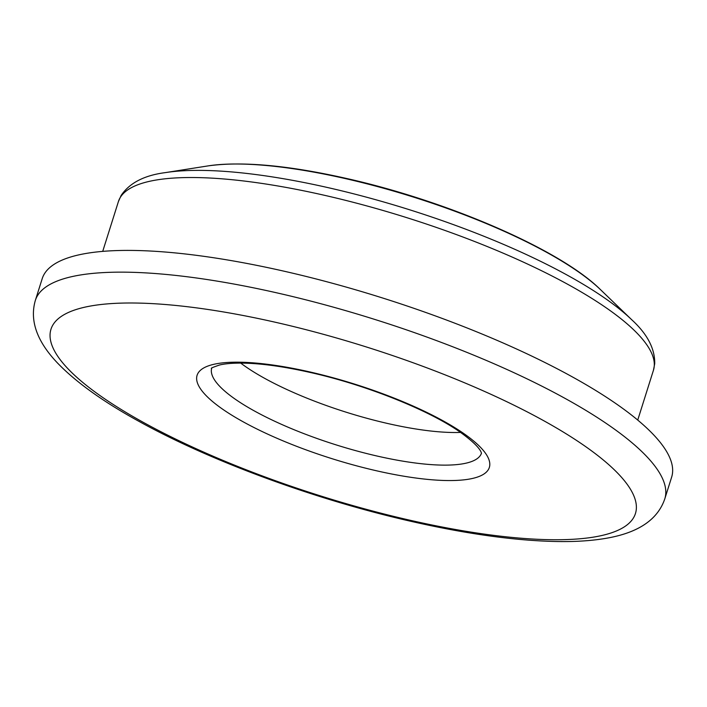 <?xml version="1.0" encoding="UTF-8"?>
<svg xmlns="http://www.w3.org/2000/svg" width="707" height="707" viewBox="0 0 707 707"><rect width="100%" height="100%" fill="white"/><g stroke="black" fill="none" stroke-linecap="round" stroke-linejoin="round"><path stroke-width="1.06" d="M460.593 432.419A141.427 35.96 17.5 0 1 388.311 423.643A141.427 35.96 17.5 0 1 240.725 363.098M283.701 271.117A329.992 83.912 17.5 0 1 671.65 477.119L664.792 498.859A329.992 83.912 17.5 0 0 276.844 292.857A329.992 83.912 17.5 0 0 35.35 300.395L42.208 278.655A329.992 83.912 17.5 0 1 283.701 271.117M211.676 368.259A141.427 35.96 -162.5 0 0 378.033 456.254A141.427 35.96 -162.5 0 0 481.432 453.32M309.215 371.794A153.216 38.956 17.5 0 1 485.806 453.708A153.216 38.956 17.5 0 1 377.22 470.942A153.216 38.956 17.5 0 1 200.629 389.027A153.216 38.956 17.5 0 1 309.215 371.794M631.625 319.652L600.411 289.57A230.995 58.734 17.5 0 0 344.963 178.5A230.995 58.734 17.5 0 0 208.132 165.889L165.305 172.623A274.608 69.825 17.5 0 1 327.968 187.62A274.608 69.825 17.5 0 1 631.625 319.652C647.267 333.925 654.965 348.595 654.726 363.663L653.454 370.221A280.493 71.327 -162.5 0 0 323.691 195.123A280.493 71.327 -162.5 0 0 118.422 201.53L102.709 251.383M411.218 520.511A306.423 77.92 -162.5 0 0 628.399 486.045A306.423 77.92 -162.5 0 0 275.217 322.224A306.423 77.92 -162.5 0 0 58.036 356.69A306.423 77.92 -162.5 0 0 411.218 520.511M481.449 453.461C481.105 454.38 484.207 449.36 459.797 431.871C428.522 409.936 365.484 384.714 310.037 372.421C282.447 366.235 259.169 363.133 240.203 363.098C231.507 363.142 224.623 363.778 219.559 365.006C213.063 367.216 210.403 368.329 211.579 368.374M35.35 300.395C29.473 320.616 36.967 341.605 57.833 363.354C76.453 382.549 103.469 401.876 138.89 421.319C211.322 461.53 317.036 500.203 412.861 521.757C469.139 534.474 518.187 541.076 559.988 541.562C578.591 541.739 595.038 540.457 609.346 537.718C639.464 531.947 657.943 519 664.792 498.859M637.732 420.073L653.454 370.221M600.411 289.57C560.103 249.527 447.407 200.965 345.909 178.332C287.864 165.297 241.944 161.152 208.132 165.889M165.305 172.623C144.308 175.336 129.593 182.936 121.144 195.424L118.422 201.53"/></g></svg>
